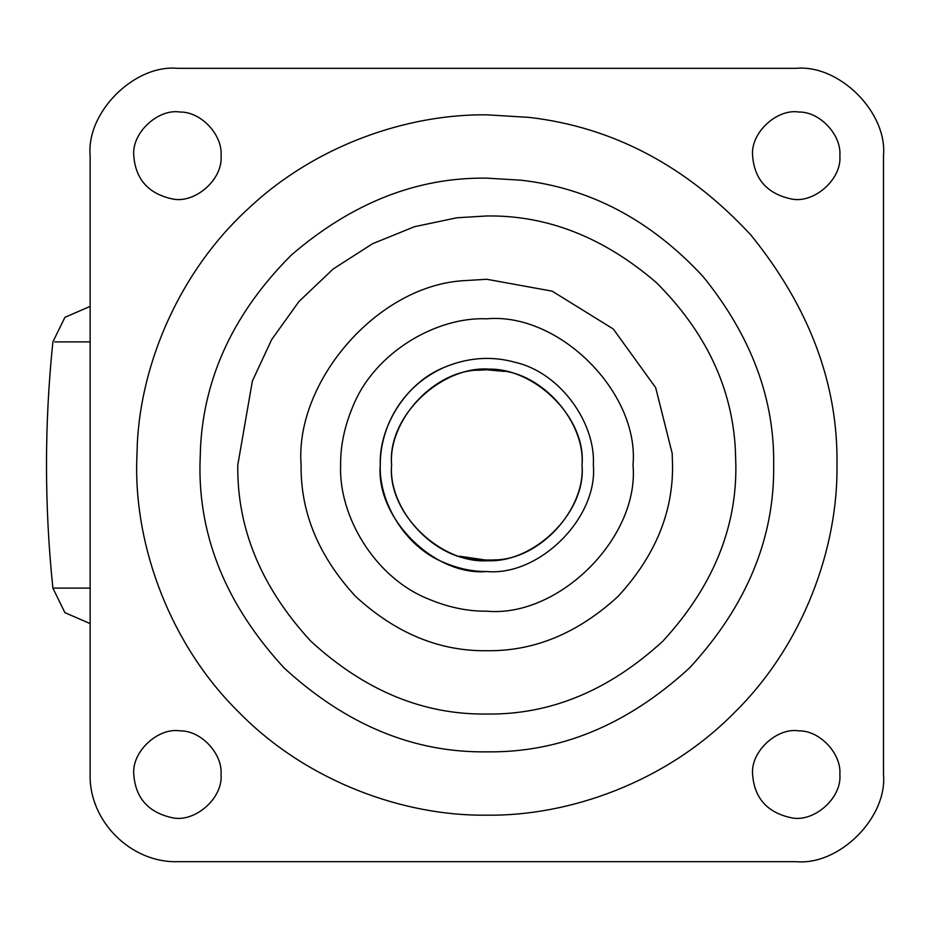 <?xml version="1.0" encoding="UTF-8"?>
<svg xmlns="http://www.w3.org/2000/svg" width="930" height="930" viewBox="0 0 930 930"><rect width="100%" height="100%" fill="white"/><g stroke="black" fill="none" stroke-linecap="round" stroke-linejoin="round"><path stroke-width="1.4" d="M504.141 371.384L486.82 369.791M486.402 369.803L477.404 370.268M391.611 465C387.857 509.617 434.822 560.825 481.008 560.023C528.972 567.858 586.679 514.697 582.017 465C585.33 422.58 543.05 372.709 498.05 370.466C449.085 359.213 386.752 412.874 391.611 465C387.996 421.069 433.496 370.245 479.345 370.094C527.601 361.224 586.76 414.571 582.017 465C585.644 508.931 540.132 559.755 494.283 559.907C446.04 568.776 386.88 515.429 391.611 465C387.857 509.617 434.822 560.825 481.008 560.023L493.098 560M494.283 559.907L487.646 560.197M582.017 465C585.33 422.58 543.05 372.709 498.05 370.466M443.819 367.536L443.819 367.536C404.562 383.416 378.673 428.509 380.289 465C375.534 517.708 434.112 576.286 486.82 571.532C539.528 576.286 598.106 517.708 593.34 465C595.863 423.464 560.685 372.686 515.29 362.351L515.29 362.351C491.621 355.713 467.802 357.446 443.819 367.536C418.872 378.952 400.702 397.133 389.321 422.081C383.148 436.658 380.138 450.957 380.289 465C378.673 501.526 404.608 546.642 443.901 562.499C458.467 568.66 472.777 571.671 486.82 571.532C539.528 576.286 598.106 517.708 593.34 465C595.863 423.464 560.685 372.686 515.29 362.351C491.621 355.713 467.802 357.446 443.819 367.536M172.259 198.915C194.696 204.077 223.27 179.478 221.038 155.589C222.758 135.141 201.24 111.67 180.071 112.03C158.088 108.45 131.63 132.816 133.769 155.589C135.524 179.234 148.358 193.684 172.259 198.915C194.696 204.077 223.27 179.478 221.038 155.589C222.758 135.141 201.24 111.67 180.071 112.03M791.081 198.915C813.518 204.077 842.092 179.478 839.86 155.589C841.592 135.141 820.062 111.67 798.893 112.03C776.91 108.45 750.463 132.816 752.591 155.589C754.358 179.234 767.18 193.684 791.081 198.915C813.518 204.077 842.092 179.478 839.86 155.589C841.592 135.141 820.062 111.67 798.893 112.03M791.081 817.737C813.518 822.899 842.092 798.3 839.86 774.411C841.592 753.963 820.062 730.492 798.893 730.864C776.91 727.272 750.463 751.638 752.591 774.411C754.358 798.056 767.18 812.506 791.081 817.737C813.518 822.899 842.092 798.3 839.86 774.411C841.592 753.963 820.062 730.492 798.893 730.864M172.259 817.737C194.696 822.899 223.27 798.3 221.038 774.411C222.758 753.963 201.24 730.492 180.071 730.864C158.088 727.272 131.63 751.638 133.769 774.411C135.524 798.056 148.358 812.506 172.259 817.737C194.696 822.899 223.27 798.3 221.038 774.411C222.758 753.963 201.24 730.492 180.071 730.864M521.172 180.211C590.225 188.116 650.861 220.236 703.092 276.559C751.126 335.928 774.655 398.738 773.667 465C774.655 538.214 746.651 605.825 689.653 667.833C627.634 724.83 560.023 752.835 486.82 751.847C413.606 752.835 345.995 724.83 283.987 667.833C226.99 605.825 198.985 538.214 199.962 465L200.531 446.993C204.344 375.743 234.662 311.724 291.485 254.925C352.203 202.74 417.314 177.153 486.82 178.153L521.172 180.211M237.789 465L252.39 380.975L271.723 339.497L299.053 301.401L333.289 268.921L372.546 243.73L414.559 226.676L456.99 217.76L486.82 215.969C547.154 215.097 603.686 237.324 656.394 282.627C705.731 331.929 732.05 387.508 735.363 449.364L735.851 465C736.7 528.554 712.392 587.26 662.916 641.096C609.069 690.572 550.374 714.891 486.82 714.031C423.255 714.891 364.56 690.572 310.725 641.096C261.249 587.26 236.929 528.554 237.789 465M883.5 774.411L883.5 155.589C887.406 112.414 839.406 64.414 796.231 68.32L177.409 68.32C134.222 64.414 86.234 112.414 90.14 155.589L90.14 774.411C88.92 821.016 130.805 862.901 177.409 861.68L796.231 861.68C839.406 865.586 887.406 817.586 883.5 774.411C887.406 817.586 839.406 865.586 796.231 861.68M177.409 68.32C134.222 64.414 86.234 112.414 90.14 155.589M883.5 155.589C887.406 112.414 839.406 64.414 796.231 68.32M459.548 556.21L486.82 560.209M480.543 370L485.983 369.803M90.14 623.612L64.902 612.661L52.882 588.109L90.14 588.109M54.835 341.891L90.14 341.891M633.016 465C639.549 537.331 559.151 617.729 486.82 611.196C467.546 611.394 447.911 607.267 427.916 598.804C373.988 577.053 338.404 515.127 340.624 465C340.415 445.726 344.553 426.091 353.016 406.096C374.767 352.179 436.693 316.584 486.82 318.804C559.151 312.271 639.549 392.669 633.016 465M136.652 465L137.338 443.017C141.407 362.502 179.595 271.421 248.368 208.564C316.165 144.569 408.293 113.913 486.82 114.832L528.751 117.354C613.044 127.003 687.072 166.203 750.836 234.965C809.472 307.435 838.186 384.113 836.988 465C838.104 547.107 804.078 644.165 734.421 712.601C665.973 782.258 568.928 816.296 486.82 815.168C404.701 816.296 307.656 782.258 239.208 712.601C169.562 644.165 135.524 547.107 136.652 465M464.57 280.616C376.871 285.185 294.671 382.37 301.099 465C300.46 512.395 318.595 556.175 355.493 596.328C395.645 633.225 439.413 651.36 486.82 650.721C534.215 651.36 577.995 633.225 618.136 596.328C655.046 556.175 673.169 512.395 672.541 465L672.169 453.34L655.673 387.659L613.277 328.988L552.164 291.16L486.82 279.279L464.57 280.616M52.882 588.109C44.373 506.036 44.373 423.964 52.882 341.891L64.914 317.328L90.14 306.389"/></g></svg>
